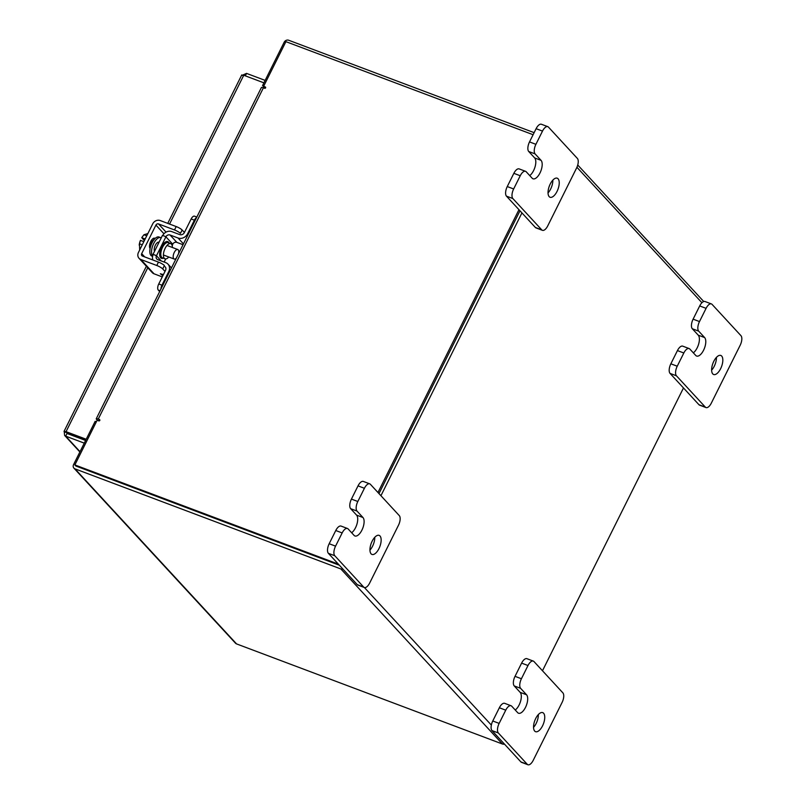 <?xml version="1.0" encoding="UTF-8"?>
<svg xmlns="http://www.w3.org/2000/svg" width="805" height="805" viewBox="0 0 805 805"><rect width="100%" height="100%" fill="white"/><g stroke="black" fill="none" stroke-linecap="round" stroke-linejoin="round"><path stroke-width="1.21" d="M712.767 373.902A10.183 4.609 -69.4 0 1 713.341 362.3A10.183 4.609 -69.4 0 1 720.807 355.448A10.183 4.609 -69.4 0 1 721.672 356.041A10.183 4.609 -69.4 0 1 721.109 367.654A10.183 4.609 -69.4 0 1 713.633 374.496A10.183 4.609 -69.4 0 1 712.767 373.902M693.326 352.842A10.183 4.609 110.6 0 0 698.71 343.866A10.183 4.609 110.6 0 0 698.247 335.172L692.31 328.752A7.738 3.502 -69.4 0 1 693.105 319.162L699.696 305.94A7.738 3.502 -69.4 0 1 705.009 301.513L711.399 303.918A7.738 3.502 110.6 0 0 706.086 308.345L699.696 305.94M693.105 319.162L699.495 321.567L706.086 308.345M711.399 303.918A7.738 3.502 110.6 0 1 712.063 304.371L740.962 335.685A7.738 3.502 110.6 0 1 740.167 345.275L711.318 403.134A7.738 3.502 110.6 0 1 706.005 407.572L699.615 405.167A7.738 3.502 -69.4 0 1 698.951 404.714L670.052 373.399A7.738 3.502 -69.4 0 1 670.847 363.81L677.438 350.588A7.738 3.502 -69.4 0 1 682.751 346.16L689.14 348.565A7.738 3.502 110.6 0 0 683.827 352.993L677.438 350.588M670.847 363.81L677.236 366.215L683.827 352.993M698.951 404.714L705.341 407.119L676.442 375.804L670.052 373.399M677.236 366.215A7.738 3.502 110.6 0 0 676.442 375.804M705.341 407.119A7.738 3.502 110.6 0 0 706.005 407.572M699.495 321.567A7.738 3.502 110.6 0 0 698.7 331.157L692.31 328.752M689.14 348.565A7.738 3.502 110.6 0 1 689.794 349.018L695.731 355.438A10.183 4.609 110.6 0 0 696.597 356.041A10.183 4.609 110.6 0 0 704.063 349.189A10.183 4.609 110.6 0 0 704.637 337.577L698.7 331.157M716.44 357.38A10.183 4.609 -69.4 0 1 711.62 370.169M549.181 196.651A10.183 4.609 -69.4 0 1 549.755 185.049A10.183 4.609 -69.4 0 1 557.221 178.197A10.183 4.609 -69.4 0 1 558.086 178.801A10.183 4.609 -69.4 0 1 557.513 190.403A10.183 4.609 -69.4 0 1 550.046 197.255A10.183 4.609 -69.4 0 1 549.181 196.651M529.74 175.591A10.183 4.609 110.6 0 0 535.124 166.615A10.183 4.609 110.6 0 0 534.661 157.931L528.724 151.501A7.738 3.502 -69.4 0 1 529.519 141.911L536.11 128.689A7.738 3.502 -69.4 0 1 541.423 124.262L547.813 126.667A7.738 3.502 110.6 0 0 542.5 131.094L536.11 128.689M529.519 141.911L535.909 144.316L542.5 131.094M547.813 126.667A7.738 3.502 110.6 0 1 548.467 127.12L577.376 158.434A7.738 3.502 110.6 0 1 576.581 168.024L547.732 225.893A7.738 3.502 110.6 0 1 542.409 230.321L536.029 227.916A7.738 3.502 -69.4 0 1 535.365 227.463L506.466 196.148A7.738 3.502 -69.4 0 1 507.261 186.559L513.852 173.337A7.738 3.502 -69.4 0 1 519.165 168.909L525.554 171.314A7.738 3.502 110.6 0 0 520.241 175.742L513.852 173.337M507.261 186.559L513.65 188.964L520.241 175.742M535.365 227.463L541.755 229.868L512.855 198.553L506.466 196.148M513.65 188.964A7.738 3.502 110.6 0 0 512.855 198.553M541.755 229.868A7.738 3.502 110.6 0 0 542.409 230.321M535.909 144.316A7.738 3.502 110.6 0 0 535.114 153.906L528.724 151.501M525.554 171.314A7.738 3.502 110.6 0 1 526.208 171.767L532.145 178.197A10.183 4.609 110.6 0 0 533.011 178.791A10.183 4.609 110.6 0 0 540.477 171.938A10.183 4.609 110.6 0 0 541.04 160.336L535.114 153.906M552.844 180.129A10.183 4.609 -69.4 0 1 548.034 192.918M168.778 256.996A8.12 3.673 -69.4 0 1 165.025 258.828A8.12 3.673 -69.4 0 1 165.166 248.282A8.12 3.673 -69.4 0 1 170.751 243.623A8.12 3.673 -69.4 0 1 172.361 247.477M183.037 244.71L176.869 242.386A3.26 2.828 -42.7 0 0 172.723 244.217L165.9 236.831A3.26 2.828 137.3 0 1 170.046 235L176.869 242.386M159.662 291.581L158.243 290.042A4.89 2.214 -69.4 0 1 158.746 283.984L161.966 285.191L168.738 271.617A7.537 6.551 -42.7 0 0 167.983 264.151A7.537 6.551 -42.7 0 0 165.75 262.651L157.76 259.643A3.26 2.828 137.3 0 1 156.462 255.759L161.262 260.961M165.699 236.61L162.469 235.392L153.031 254.32L156.462 255.759L165.9 236.831M153.242 254.541A7.124 6.199 -42.7 0 0 152.92 260.005M165.146 266.767A3.663 3.19 137.3 0 1 165.508 270.41L158.746 283.984M161.966 285.191A4.89 2.214 110.6 0 0 160.919 289.065M162.741 235.493A7.124 6.199 -42.7 0 1 171.737 231.599L179.726 234.607A3.663 3.19 137.3 0 0 184.385 232.544L191.157 218.97A4.89 2.214 -69.4 0 1 194.508 216.173L196.833 217.048M183.449 243.875L178.036 237.998L170.046 235M178.036 237.998A7.537 6.551 -42.7 0 0 187.615 233.762L194.377 220.188L191.157 218.97M196.571 217.551A4.89 2.214 110.6 0 0 194.377 220.188M172.723 244.217L172.23 245.837M165.699 258.938L164.15 262.048M153.031 254.32L156.261 255.537M149.539 245.817A5.293 2.395 -69.4 0 1 150.414 243.402A5.293 2.395 -69.4 0 1 153.524 240.303M154.51 251.361A5.293 2.395 -69.4 0 1 155.345 245.253A5.293 2.395 -69.4 0 1 158.988 242.214A5.293 2.395 -69.4 0 1 159.058 242.245M161.211 237.918A10.183 4.609 110.6 0 0 160.708 237.646A10.183 4.609 110.6 0 0 153.705 243.482A10.183 4.609 110.6 0 0 152.668 256.101M160.708 237.646L159.008 237.012A10.183 4.609 110.6 0 0 152.014 242.838A10.183 4.609 110.6 0 0 151.833 256.06L152.608 256.352M176.376 258.063A5.092 2.304 -69.4 0 1 174.182 259.039A5.092 2.304 -69.4 0 1 174.272 252.428A5.092 2.304 -69.4 0 1 177.774 249.51A5.092 2.304 -69.4 0 1 178.549 253.706M142.264 236.952A8.915 4.035 110.6 0 0 142.213 237.012L143.954 234.758A10.284 4.649 -69.4 0 1 143.964 234.748L146.752 235.805L143.954 234.758L147.868 233.561M142.213 237.012A8.915 4.035 110.6 0 0 141.761 237.717L145.152 238.964L143.813 241.651L140.442 240.373L139.466 243.764L142.254 244.821L139.466 243.774L139.688 249.973M140.442 240.373L140.422 240.403A8.915 4.035 110.6 0 0 139.215 244.982A8.915 4.035 110.6 0 0 139.205 245.133M141.761 237.717L144.367 240.544M155.103 238.461A5.716 2.586 110.6 0 0 154.691 238.2A5.716 2.586 110.6 0 0 150.756 241.48A5.716 2.586 110.6 0 0 150.102 248.493M176.184 226.557A5.092 1.006 26.5 0 1 182.131 229.999L180.441 233.39A5.092 1.006 -153.5 0 0 174.494 229.948L176.184 226.557L160.215 220.54A5.907 5.132 -42.7 0 0 152.698 223.871L138.46 252.438A5.907 5.132 -42.7 0 0 139.044 258.304A5.907 5.132 -42.7 0 0 140.805 259.472L156.774 265.489L158.464 262.098L142.495 256.081A2.033 1.771 137.3 0 1 141.68 253.656L155.929 225.078A2.033 1.771 137.3 0 1 158.525 223.931L174.494 229.948M158.464 262.098A5.092 1.006 26.5 0 1 164.411 265.539L162.721 268.93L165.005 271.406M140.805 259.472L154.027 273.801L162.268 276.91M154.027 273.801A5.907 5.132 137.3 0 1 152.266 272.623L139.044 258.304M154.057 239.608L153.081 238.552M162.912 275.612L160.326 273.77L163.405 274.616M162.721 268.93A5.092 1.006 -153.5 0 0 156.774 265.489M182.131 229.999L184.415 232.474M265.137 80.389L246.541 73.396L241.983 75.388L243.754 75.257L263.919 82.845M246.541 73.396L245.324 75.841M146.379 266.244L64.038 431.389L66.05 431.661L67.077 432.758L64.249 431.872L64.621 435.425L65.678 436.139L67.016 433.472L85.612 440.476M85.914 439.852L67.077 432.758L67.016 433.472L66.845 432.718M80.017 451.675L65.678 436.139L84.273 443.142M147.768 267.753L66.05 431.661L86.216 439.248M265.087 88.319L262.561 85.572L284.155 42.263A3.572 3.109 -42.7 0 1 288.693 40.25L534.138 132.654M262.561 85.572L263.778 86.034M342.88 569.044A3.572 3.109 -42.7 0 1 340.867 568.964L74.996 468.862L236.549 643.909A3.572 3.109 137.3 0 1 235.483 643.195L73.929 468.158A3.572 3.109 -42.7 0 1 73.577 464.606L95.171 421.297L96.389 421.76M99.87 419.948L99.508 419.566A0.765 0.664 -42.7 0 1 98.844 420.894L97.133 420.25L74.865 464.928L75.881 466.035L339.368 565.231L76.163 466.095M236.549 643.909L502.421 744.011A3.572 3.109 137.3 0 0 504.433 744.082M380.926 495.719L521.932 212.912M683.485 387.95L542.479 670.766M378.974 493.596L519.98 210.789L378.974 493.596M73.929 468.158A3.572 3.109 -42.7 0 0 74.996 468.862M82.301 439.228L81.265 438.101M84.837 440.184L83.801 439.057M99.508 419.566L98.24 419.083A3.572 0.704 -153.5 0 0 96.248 418.791A3.572 0.704 -153.5 0 0 96.459 419.254L97.506 420.391M99.84 420.411L98.965 420.14L99.528 420.794M265.67 87.815L263.627 86.326L285.906 41.649L533.101 134.717M96.248 418.791L261.404 87.524A3.572 0.704 26.5 0 1 263.406 87.826L264.674 88.298A0.765 0.664 -42.7 0 0 265.338 86.97L263.627 86.326M74.865 464.928L338.352 564.134M377.958 492.499L518.963 209.682M371.095 553.83A10.183 4.609 -69.4 0 1 371.669 542.228A10.183 4.609 -69.4 0 1 379.135 535.375A10.183 4.609 -69.4 0 1 380 535.979A10.183 4.609 -69.4 0 1 379.437 547.581A10.183 4.609 -69.4 0 1 371.96 554.434A10.183 4.609 -69.4 0 1 371.095 553.83M351.654 532.769A10.183 4.609 110.6 0 0 357.038 523.793A10.183 4.609 110.6 0 0 356.575 515.109L350.648 508.68A7.738 3.502 -69.4 0 1 351.433 499.09L358.024 485.878A7.738 3.502 -69.4 0 1 363.347 481.44L369.726 483.845A7.738 3.502 110.6 0 0 364.413 488.283L358.024 485.878M351.433 499.09L357.823 501.495L364.413 488.283M369.726 483.845A7.738 3.502 110.6 0 1 370.391 484.298L399.29 515.613A7.738 3.502 110.6 0 1 398.495 525.202L369.646 583.072A7.738 3.502 110.6 0 1 364.333 587.499L357.943 585.094A7.738 3.502 -69.4 0 1 357.279 584.641L328.38 553.327A7.738 3.502 -69.4 0 1 329.175 543.737L335.766 530.525A7.738 3.502 -69.4 0 1 341.079 526.088L347.468 528.493A7.738 3.502 110.6 0 0 342.155 532.93L335.766 530.525M329.175 543.737L335.564 546.142L342.155 532.93M357.279 584.641L363.669 587.046L334.769 555.732L328.38 553.327M335.564 546.142A7.738 3.502 110.6 0 0 334.769 555.732M363.669 587.046A7.738 3.502 110.6 0 0 364.333 587.499M357.823 501.495A7.738 3.502 110.6 0 0 357.028 511.084L350.648 508.68M347.468 528.493A7.738 3.502 110.6 0 1 348.132 528.945L354.059 535.375A10.183 4.609 110.6 0 0 354.925 535.969A10.183 4.609 110.6 0 0 362.391 529.116A10.183 4.609 110.6 0 0 362.964 517.514L357.028 511.084M374.768 537.307A10.183 4.609 -69.4 0 1 369.948 550.097M534.691 731.081A10.183 4.609 -69.4 0 1 535.255 719.479A10.183 4.609 -69.4 0 1 542.721 712.626A10.183 4.609 -69.4 0 1 543.586 713.22A10.183 4.609 -69.4 0 1 543.023 724.832A10.183 4.609 -69.4 0 1 535.556 731.675A10.183 4.609 -69.4 0 1 534.691 731.081M515.24 710.02A10.183 4.609 110.6 0 0 520.634 701.044A10.183 4.609 110.6 0 0 520.161 692.36L514.234 685.93A7.738 3.502 -69.4 0 1 515.029 676.341L521.61 663.119A7.738 3.502 -69.4 0 1 526.933 658.691L533.323 661.096A7.738 3.502 110.6 0 0 528 665.524L521.61 663.119M515.029 676.341L521.419 678.746L528 665.524M533.323 661.096A7.738 3.502 110.6 0 1 533.977 661.549L562.876 692.864A7.738 3.502 110.6 0 1 562.081 702.453L533.232 760.312A7.738 3.502 110.6 0 1 527.919 764.75L521.529 762.345A7.738 3.502 -69.4 0 1 520.875 761.892L491.976 730.578A7.738 3.502 -69.4 0 1 492.761 720.988L499.352 707.766A7.738 3.502 -69.4 0 1 504.675 703.339L511.054 705.744A7.738 3.502 110.6 0 0 505.741 710.171L499.352 707.766M492.761 720.988L499.15 723.393L505.741 710.171M520.875 761.892L527.265 764.297L498.355 732.983L491.976 730.578M499.15 723.393A7.738 3.502 110.6 0 0 498.355 732.983M527.265 764.297A7.738 3.502 110.6 0 0 527.919 764.75M521.419 678.746A7.738 3.502 110.6 0 0 520.624 688.335L514.234 685.93M511.054 705.744A7.738 3.502 110.6 0 1 511.718 706.196L517.645 712.616A10.183 4.609 110.6 0 0 518.511 713.22A10.183 4.609 110.6 0 0 525.977 706.367A10.183 4.609 110.6 0 0 526.551 694.765L520.624 688.335M538.354 714.558A10.183 4.609 -69.4 0 1 533.534 727.348M698.247 335.172L704.637 337.577M534.661 157.931L541.04 160.336M170.751 243.623L168.134 242.637A8.12 3.673 110.6 0 0 162.55 247.296A8.12 3.673 110.6 0 0 162.409 257.842L165.025 258.828M163.314 258.184A8.936 4.045 -69.4 0 1 159.762 255.577A8.936 4.045 -69.4 0 1 161.604 246.743A8.936 4.045 -69.4 0 1 169.03 242.979M169.312 272.241L168.738 271.617M160.084 290.736L158.243 290.042M187.615 233.762L188.189 234.376M158.525 223.931L166.072 232.122M162.197 275.24L162.65 274.334M141.68 253.656L144.689 256.906M163.948 233.772L155.929 225.078M154.097 238.139L155.063 238.501M67.58 433.694L66.785 432.828M169.553 224.062L243.754 75.257M340.867 568.964L502.421 744.011M364.393 587.529L491.352 725.084M701.93 302.73L576.923 167.289M263.406 87.826L98.24 419.083M356.575 515.109L362.964 517.514M520.161 692.36L526.551 694.765M171.465 267.914L167.983 264.151M174.182 259.039L163.415 254.984M177.774 249.51L166.997 245.455M158.967 242.426L158.293 242.174M64.621 435.425L79.876 451.967M241.762 74.925L167.752 223.377M577.738 165.005L703.731 301.523"/></g></svg>
